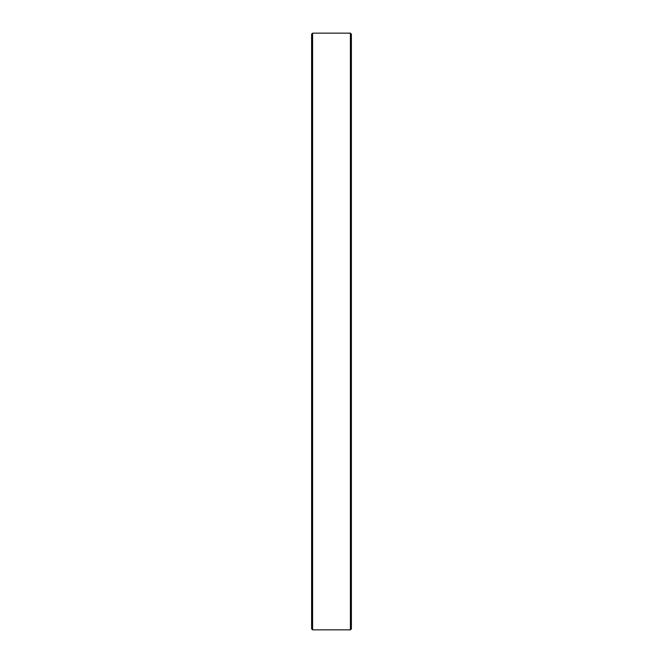 <?xml version="1.0" encoding="UTF-8"?>
<svg xmlns="http://www.w3.org/2000/svg" width="663" height="663" viewBox="0 0 663 663"><rect width="100%" height="100%" fill="white"/><g stroke="black" fill="none" stroke-linecap="round" stroke-linejoin="round"><path stroke-width="0.99" d="M350.396 629.85L351.39 628.856L351.39 34.145L350.396 33.15L350.396 629.85L350.396 33.15L312.604 33.15L311.61 34.145L311.61 628.856L312.604 629.85L312.604 33.15L312.604 629.85L350.396 629.85L312.604 629.85L311.61 628.856L311.61 34.145L312.604 33.15L350.396 33.15L351.39 34.145L351.39 628.856L350.396 629.85"/></g></svg>
